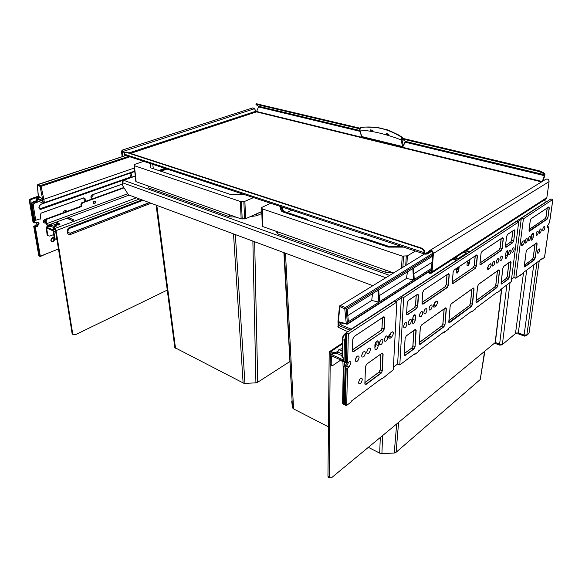<?xml version="1.0" encoding="UTF-8"?>
<svg xmlns="http://www.w3.org/2000/svg" width="582" height="582" viewBox="0 0 582 582"><rect width="100%" height="100%" fill="white"/><g stroke="black" fill="none" stroke-linecap="round" stroke-linejoin="round"><path stroke-width="0.87" d="M81.502 204.588L81.764 206.465L81.153 206.217L80.891 204.34L81.822 202.689L82.44 202.936L81.502 204.588L80.891 204.34M47.091 219.13L46.109 220.84L46.582 223.714L47.6 225.35L50.198 225.423L50.35 226.376L47.753 226.303L45.978 223.444L45.505 220.578L46.48 218.861L47.091 219.13L81.764 206.465M124.046 187.87L82.44 202.936M46.48 218.861L81.153 206.217M55.821 225.387L56.607 225.765L56.381 226.063L53.428 227.868L53.85 229.024L55.457 230.334L72.19 333.944L75.5 334.686L167.238 290.112M53.85 229.024L53.544 228.573M55.115 225.962L55.865 226.289M50.35 226.376L51.318 226.071M50.198 225.423L51.165 225.118M53.697 228.064L54.788 228.551L56.076 230.61L72.786 334.272M73.427 219.705L69.331 217.966C67.978 217.843 67.403 218.054 67.621 218.599L72.095 220.433L73.434 220.171L73.427 219.705L71.972 220.418M56.949 224.659L57.633 224.958C59.415 225.125 60.164 224.841 59.895 224.114L57.633 224.958M54.308 226.973L55.166 224.747L57.174 223.459L57.138 222.368L59.895 224.114M73.048 334.548L72.19 333.944M123.813 187.506L81.822 202.689M343.46 358.192L342.747 357.617M330.991 352.634L330.285 353.107L331.02 352.648L332.969 353.514L336.098 353.456L337.72 352.576M332.969 353.514L332.984 352.328L331.034 351.463L329.594 351.579L329.194 352.619L327.95 476.025L328.19 477.225L329.194 477.786L331.587 477.691L495.267 342.529M332.984 352.328L336.112 352.27L337.822 351.346M342.1 348.596L338.877 349.644L337.735 351.972L337.706 353.747L341.998 355.66M330.285 353.107L330.263 355.136M330.161 364.339L329.194 477.786L328.19 477.225M372.567 285.58L128.484 194.861L122.693 185.738L122.344 182.69L123.675 180.304L122.977 180.296L122.526 181.475M123.078 186.349L123.231 187.717M123.559 187.106L123.61 187.579M385.248 269.946L385.139 272.143L392.515 272.522M484.93 351.062L480.223 379.559L396.095 452.272L394.232 453.051L380.715 453.64L368.341 447.34M281.084 210.335L281.048 209.731M279.891 206.392L280.946 210.087L281.994 211.659L388.259 247.124L403.522 247.124M277.774 231.876L277.796 233.92L385.139 272.143M276.094 231.287L277.796 233.92M270.55 203.314L261.66 207.505L262.22 225.169L262.795 226.573L393.367 272.827M261.66 207.505L262.235 208.858L402.191 256.08L407.371 255.862L415.395 251.031M382.592 435.569L381.908 453.727M396.684 423.929L394.232 453.051M284.387 252.806L292.477 407.8L291.684 400.998M328.444 426.832L293.561 408.899L292.491 407.822L283.892 252.624M229.723 214.86L229.81 216.831L236.052 217.101M235.332 234.575L244.957 383.393L243.953 383.342L174.826 347.6L156.092 205.119M153.328 168.715L152.797 164.524M150.585 163.797L150.782 167.863L231.396 194.766L244.52 194.744M256.604 213.805L256.684 215.777L261.849 213.448M250.522 216.533L256.684 215.777M148.039 185.927L148.199 187.768L229.81 216.831M134.129 165.543L136.115 181.7L241.144 218.905L245.611 218.73L261.784 211.492M143.376 161.425L134.813 164.357L134.115 165.426L134.42 165.739L240.373 201.481L244.884 201.307L253.403 197.669M164.655 168.431L158.77 170.533M252.872 241.094L255.92 382.847L244.957 383.393M289.96 361.473L257.717 382.236L255.92 382.847M331.354 365.154L330.336 364.79L330.11 363.772L331.202 364.274L331.427 365.292L332.911 365.416L340.885 359.96M343.424 359.989L331.675 354.642L330.518 354.729L330.11 363.772M344.304 366.122L344.391 361.968M340.339 360.331L343.256 361.837M343.213 370.501L342.9 360.862L331.369 355.842L331.202 364.274M93.717 194.359L91.127 197.938M55.443 239.18L54.264 237.871L54.875 238.154L53.806 231.469L52.78 229.817L46.196 227.038L47.077 234.59L48.08 235.732L49.746 236.081L53.733 234.561M54.875 238.154L55.275 239.02L56.898 239.384M53.479 227.46L51.391 226.529L51.165 225.096L52.096 223.401L55.428 222.695L56.265 222.004L57.138 222.368M48.255 235.892L47.077 234.59M54.264 237.871L52.933 230.778L46.64 227.999L47.68 234.866M55.828 226.274L55.159 226.434M55.166 224.747L55.181 226.587M55.319 225.707L57.327 224.419L57.996 223.255L57.363 223.081M57.771 222.542L56.381 222.033M542.751 181.169L544.817 175.931L544.919 174.12L543.603 172.73L539.092 170.752L402.679 138.341L402.358 139.229L405.021 141.004L405.079 141.848L403.457 145.973L402.635 146.548L361.72 136.544L359.865 130.004L360.418 127.582L365.205 127.036L377.114 127.465M542.344 181.424L544.65 174.796L543.333 173.407L538.823 171.435L402.46 138.953M130.463 153.401L256.473 111.875L258.648 106.615L256.48 104.891L256.109 103.778M124.381 153.415L123.384 151.509L122.285 150.811L122.504 156.565M124.563 152.935L123.675 151.24L122.031 150.192L121.551 151.64L122.118 156.689M541.573 181.897L256.473 111.875L254.472 108.725L252.872 107.866L122.227 150.127M427.923 272.361L429.64 273.394L431.451 273.118L432.04 271.838L433.408 253.476C432.921 250.835 431.626 249.889 429.538 250.646L426.926 253.214L425.748 253.396L425.697 254.181L427.464 253.905L431.64 251.329L427.464 253.905M429.64 273.394L429.698 272.623L430.898 272.441L431.298 271.583L432.652 253.228C432.324 251.468 431.466 250.842 430.076 251.344L427.544 253.825M545.865 198.971L546.854 197.582L549.095 181.606C548.782 179.351 547.633 178.616 545.654 179.387L429.967 250.384M431.298 271.59L429.698 272.623L428.454 272.02M125.45 152.244L126.585 152.135L421.39 248.034C423.296 248.798 424.438 250.253 424.816 252.384L424.336 252.683L424.525 253.774L425.697 254.181M424.816 252.384L425.086 253.337L425.748 253.396L428.381 251.78M424.7 254.101L124.555 155.023L124.286 154.157L125.108 152.36L126.061 152.309L420.91 248.325C422.808 249.096 423.951 250.544 424.336 252.683L124.286 154.157M124.817 155.307L125.654 155.583L37.663 184.727M388.791 135.039L387.961 134.835L388.791 135.039M372.087 131.306L372.887 131.263L372.167 131.088M359.829 128.156L256.131 103.72M359.611 128.753L255.92 104.258M386.353 133.569L388.827 134.187L388.82 135.293L386.39 134.704L386.353 133.569L387.874 135.068M402.744 138.356L402.584 137.541L401.886 137.41L401.005 139.84L402.635 146.548M361.72 136.544L361.422 136.13M388.521 130.15L377.151 127.371M370.596 129.873L372.88 130.375L372.924 131.503L370.603 130.965L370.596 129.873L372.174 131.081M37.415 222.048L38.317 223.212L36.724 225.991L37.444 226.318L35.349 227.089L40.325 256.211L45.578 254.123L40.049 256.626L34.935 226.871L40.049 256.626M40.893 218.999L40.187 214.911L40.893 218.999L39.059 219.072L35.757 220.272L34.149 220.047L34.644 222.935L36.739 222.164L38.579 222.571L39.038 223.532L37.444 226.318M81.124 205.992L78.541 207.17M38.732 196.614L38.223 195.93M37.503 185.003L40.078 186.444L43.475 203.329L38.696 201.321L38.405 201.801L39.198 201.532M128.302 156.456L40.58 185.571L40.078 186.444L41.089 186.349L40.58 185.571L37.968 184.523L37.466 185.396L38.347 196.17L42.326 198.629L42.675 200.739M129.619 156.893L41.089 186.349L43.846 199.299L42.828 199.364M43.475 203.329L44.385 202.631L43.846 199.299L134.398 167.994M39.692 208.894L129.83 177.284L131.139 174.942L130.426 173.16M58.426 249.016L45.578 254.123M34.273 222.52L31.443 205.955C31.29 203.911 32.119 202.471 33.923 201.634L36.957 200.586L37.888 200.979L38.405 201.801L35.371 202.856C33.923 203.525 33.261 204.675 33.385 206.319L35.757 220.272M38.579 222.571L37.859 222.244L38.317 223.212L36.724 225.991L34.935 226.871M84.441 201.743L83.793 197.916M46.109 219.072C44.414 219.036 43.541 219.981 43.49 221.902L43.948 222.87L45.934 223.175M52.431 216.693L50.678 217.333M57.64 214.794L55.908 215.427M70.735 210.015L69.047 210.633M75.769 208.181L74.096 208.793M66.857 211.433L66.515 210.931C64.995 210.095 63.918 210.691 63.3 212.728M54.613 238.969C54.279 241.428 53.173 242.214 51.296 241.334L50.867 240.417C51.201 237.965 52.3 237.172 54.177 238.038L54.613 238.969M65.206 212.037L65.075 211.15L66.268 211.644L65.453 210.488M53.893 238.642C53.864 240.439 53.042 241.385 51.434 241.472C53.042 241.385 53.864 240.439 53.893 238.642L53.464 237.711L53.893 238.642M53.129 237.558L54.177 238.038M44.116 223.03L45.811 222.433L44.116 223.03M42.668 201.277L36.695 199.015L36.892 200.608M33.8 201.612L36.848 200.564L36.593 198.949L37.19 198.156L36.702 198.724M339.866 305.652L339.481 306.459L340.455 305.586L345.373 307.551L346.13 308.598L344.755 308.78L346.297 323.745L339.08 321.861L339.022 325.578L342.711 323.206M431.531 268.382L414.26 279.455L413.504 268.091L432.426 256.269M413.562 279.906L412.798 268.528L378.671 289.843L379.675 301.636L413.562 279.906L406.476 278.458L379.173 295.736M348.422 321.679L347.178 309.5L377.893 290.323L378.904 302.131L348.422 321.679M431.982 262.315L413.882 273.773M372.538 293.67L371.709 300.458L347.796 315.59M371.709 300.458L378.904 302.131M407.436 271.881L406.476 278.458M432.535 254.814L346.13 308.598L347.483 324.138L346.465 324.189L346.297 323.745L347.658 323.563L431.437 269.692M337.982 321.693L338.229 327.244L347.825 331.696M393.403 367.118L397.637 363.968L401.398 296.675L516.59 221.364L518.693 221.96L511.229 281.659L500.338 289.792L500.258 290.454L496.919 292.957L496.992 292.295L475.349 308.467L475.276 309.144L471.66 311.857L471.733 311.174L448.256 328.714L448.191 329.412L444.262 332.351L444.321 331.653L418.778 350.735L418.727 351.455L414.442 354.664L414.493 353.943L399.812 364.907L403.682 297.518L518.693 221.96M511.527 279.273L513.826 277.57L521.319 218.279L550.79 199.008L552.9 199.408L523.407 218.861L521.319 218.279M344.529 404.221L343.315 404.395L342.572 403.275L343.285 366.827L345.352 365.387L347.01 363.015M341.976 356.861L343.46 357.93L343.395 361.582L345.191 361.88M343.285 366.827L345.25 367.038L346.719 366.005L348.691 362.106L346.719 366.005L345.352 365.387M429.887 306.183L429.16 308.104L429.887 306.183M424.7 309.748L423.914 311.807L424.7 309.748M420.393 312.701L419.564 314.869L420.393 312.701M409.146 320.442L408.193 322.865L409.146 320.442M404.643 323.541L403.646 326.058L404.643 323.541M356.802 356.562L355.355 359.902L356.802 356.562M363.059 352.241L361.669 355.486L363.059 352.241M368.108 348.749L366.762 351.921L368.108 348.749M380.693 340.055L379.471 343.016L380.693 340.055M385.51 336.738L384.331 339.612L385.51 336.738M522.498 241.501L521.21 244.331L522.498 241.501M433.401 305.092L433.845 305.259L435.532 301.84L433.845 305.259L436.034 306.067L437.722 302.604L437.475 301.265L436.413 301.229L435.023 302.196L433.321 305.674L433.561 306.998L434.645 307.041L436.034 306.067M413.198 316.382L412.587 321.031L413.198 316.382M374.968 344.158L376.037 344.617L374.757 347.847L376.037 344.617L376.161 341.649L376.037 344.617L378.3 345.57L378.184 341.19C376.7 340.499 375.594 341.736 374.873 344.893L374.99 349.258C376.474 349.949 377.58 348.72 378.3 345.57M391.322 332.518L389.496 336.185L388.572 336.825L389.496 336.185L391.322 332.518M489.106 264.657L487.483 267.858L489.106 264.657M358.643 382.068L360.003 379.035L358.643 382.068M540.714 228.901L541.064 228.995C540.249 228.821 539.594 229.788 539.092 231.92L539.281 233.324C540.096 233.506 540.751 232.538 541.253 230.414L541.064 228.995M350.67 329.834L351.426 329.339M340.303 322.581L339.08 321.861M337.953 321.926L339.481 306.459L344.755 308.78L345.373 307.551L432.637 253.41M337.967 321.955L338.309 322.253L339.837 306.809L340.455 305.586L424.453 254.014M337.895 326.793L337.902 326.233M457.328 267.865L457.052 269.633L456.39 270.259M456.877 269.357L456.826 269.888M524.462 336.12L524.084 335.043L526.863 334.912L526.274 335.85M515.012 333.973L501.837 345.01M500.025 345.257L499.603 344.188L502.433 344.049L510.087 282.51M348.305 333.901L396.873 302L394.581 301.134L345.963 332.911L346.137 333.639L348.305 333.901L347.658 362.819L349.135 361.8L350.742 361.939L350.982 363.095L349.011 367.038L346.719 366.005L345.075 367.489L346.181 368.137L345.381 405.261L344.318 403.69M393.57 333.391L393.323 332.133L391.999 332.053L390.413 333.151L388.572 336.876L388.82 338.12L390.166 338.207L391.737 337.102L393.57 333.391M381.275 378.773L381.865 379.042L381.901 378.293L351.295 401.158L351.281 401.922L346.697 405.348L345.381 405.261M381.865 379.042L393.265 369.803L396.873 302M346.181 368.137L347.541 368.071L349.011 367.038M384.309 339.852L384.557 341.088C385.997 341.736 387.074 340.521 387.779 337.436L387.532 336.185C386.084 335.545 385.015 336.76 384.309 339.852M379.457 343.235L379.697 344.457C381.166 345.133 382.258 343.904 382.971 340.79L382.723 339.553C381.254 338.884 380.162 340.114 379.457 343.235M366.755 352.095L366.995 353.289C368.522 354.009 369.65 352.772 370.385 349.564L370.145 348.356C368.617 347.636 367.482 348.88 366.755 352.095M361.662 355.646L361.902 356.824C363.452 357.574 364.601 356.322 365.343 353.078L365.103 351.884C363.554 351.142 362.404 352.394 361.662 355.646M355.347 360.047L355.58 361.211C357.166 361.989 358.337 360.731 359.094 357.435L358.854 356.257C357.268 355.493 356.104 356.751 355.347 360.047M362.266 379.74C361.509 382.963 360.367 384.215 358.832 383.487L358.621 382.403C359.37 379.173 360.513 377.922 362.048 378.635L362.266 379.74M345.191 361.975L346.297 362.892L347.658 362.819M523.407 218.861L515.827 278.218L520.359 274.835L520.279 275.475L523.371 273.162L523.458 272.514L542.031 258.641L541.944 259.266L544.505 257.353L548.87 227.002L547.502 227.591L547.32 226.18L549.51 222.55M522.636 241.392L521.203 244.396L521.407 245.8L523.123 245.044L524.549 242.054L524.346 240.642L522.636 241.392M533.541 234.582L533.345 233.164C532.508 232.967 531.832 233.957 531.322 236.125L531.155 240.199C531.999 240.395 532.668 239.413 533.185 237.245L533.541 234.582L531.97 234.131M525.08 241.69L525.277 243.094C526.135 243.305 526.826 242.308 527.343 240.111L527.139 238.7C526.281 238.489 525.59 239.486 525.08 241.69M528.209 239.508L528.412 240.912C529.256 241.115 529.94 240.126 530.457 237.943L530.253 236.525C529.409 236.328 528.725 237.318 528.209 239.508M536.073 234.022L536.262 235.434C537.084 235.615 537.753 234.641 538.255 232.502L538.066 231.083C537.244 230.901 536.575 231.883 536.073 234.022M542.744 229.373L542.926 230.785C543.726 230.952 544.374 229.992 544.876 227.882L544.687 226.471C543.886 226.296 543.239 227.264 542.744 229.373M539.659 250.289C539.15 252.392 538.496 253.359 537.695 253.185L537.521 251.846C538.03 249.736 538.685 248.769 539.485 248.943L539.659 250.289M547.298 226.347L548.87 227.002M515.827 278.218L513.826 277.57M520.279 275.475L519.741 275.301M541.42 259.106L541.944 259.266M491.215 265.305L490.99 263.908L489.011 264.723L487.476 267.909L487.701 269.299L489.688 268.469L491.215 265.305M507.366 255.767L507.642 250.791C506.849 250.573 506.231 251.446 505.78 253.41L505.503 258.379C506.289 258.597 506.915 257.724 507.366 255.767L505.562 255.207M403.617 326.393L403.864 327.666C405.218 328.241 406.229 327.048 406.905 324.094L406.651 322.814C405.298 322.239 404.286 323.432 403.617 326.393M408.157 323.221L408.404 324.501C409.743 325.062 410.739 323.883 411.401 320.958L411.154 319.663C409.823 319.111 408.819 320.296 408.157 323.221M419.513 315.306L419.76 316.608C421.041 317.125 422.008 315.961 422.656 313.116L422.408 311.799C421.121 311.29 420.16 312.454 419.513 315.306M423.856 312.272L424.103 313.582C425.369 314.084 426.315 312.927 426.962 310.111L426.708 308.787C425.449 308.293 424.496 309.457 423.856 312.272M429.094 308.62L429.334 309.944C430.578 310.424 431.517 309.275 432.15 306.488L431.902 305.164C430.658 304.684 429.727 305.841 429.094 308.62M511.833 250.922L512.044 252.326C512.953 252.566 513.673 251.548 514.204 249.271L513.993 247.867C513.084 247.626 512.364 248.645 511.833 250.922M508.523 253.235L508.733 254.632C509.657 254.88 510.385 253.861 510.916 251.562L510.705 250.158C509.781 249.911 509.054 250.937 508.523 253.235M499.894 259.252L500.113 260.649C501.066 260.918 501.815 259.878 502.361 257.535L502.142 256.131C501.189 255.862 500.44 256.902 499.894 259.252M496.453 261.653L496.672 263.042C497.639 263.326 498.396 262.278 498.941 259.914L498.723 258.517C497.756 258.241 496.999 259.281 496.453 261.653M492.19 264.621L492.416 266.01C493.398 266.301 494.162 265.254 494.715 262.86L494.489 261.464C493.507 261.18 492.743 262.227 492.19 264.621M415.497 316.106L415.286 315C414.166 314.542 413.336 315.539 412.776 317.998L412.718 323.272C413.831 323.73 414.66 322.734 415.221 320.289L415.497 316.106L413.766 315.444M403.682 297.518L401.398 296.675M399.812 364.907L397.637 363.968M496.919 292.957L496.366 292.761M471.1 311.639L471.66 311.857M443.695 332.133L444.262 332.351M413.86 354.416L414.442 354.664M36.935 222.106L37.117 222.673L35.531 225.452L33.734 226.325L34.229 226.58L39.307 256.167L38.776 255.2M38.259 196.149L29.122 199.473L30.642 199.67L39.03 196.803M34.229 226.58L36.724 225.991L35.531 225.452M66.283 211.644L65.788 210.626L66.515 210.931M65.075 211.15L64.9 210.575M43.665 222.455L45.396 219.654L45.214 219.087M52.569 237.631L50.998 240.868M33.072 221.989L34.178 222.477M39.307 256.167L39.976 256.335M401.522 246.462L388.514 246.317L361.815 237.427L361.335 237.696L387.932 246.564L402.489 246.783M280.72 206.668L283.194 211.644L306.234 219.327L306.743 219.087L283.623 211.39L281.499 206.923M306.001 219.669L306.234 219.327L307.085 220.032M307.536 219.705L306.976 219.196M291.618 210.255L286.897 212.437M282.816 210.117L282.692 207.316M281.324 210.728L280.349 206.545L281.302 210.233L282.299 211.761M360.389 237.82L361.335 237.696L361.095 238.053M362.026 237.492L360.622 237.689M149.312 202.601L70.349 233.135C67.337 232.669 67.068 231.083 69.549 228.377L143.005 200.259M70.349 233.135L70.393 233.244C67.257 232.764 66.981 231.112 69.564 228.297L69.804 227.417L142.037 199.895M151.014 203.234L70.844 234.342C66.894 236.074 65.671 228.995 69.68 227.467L69.804 227.417M70.844 234.342L70.393 233.244L149.465 202.66M93.913 202.601L93.877 202.136L93.913 202.601M93.957 202.747L93.935 202.027L93.957 202.747M94.502 203.94C92.785 203.584 92.662 202.645 94.124 201.117C95.841 201.474 95.965 202.412 94.51 203.94L94.502 203.94M127.771 193.733L46.582 223.714M45.505 220.578L46.109 220.84M136.406 197.807L54.788 228.551M129.109 195.094L56.461 222.062M55.814 222.302L53.842 223.03M51.463 223.917L47.6 225.35M69.331 217.966L67.621 218.599M47.87 225.467L48.022 226.42M139.542 198.971L56.076 230.61M72.335 333.202L71.746 332.875M69.636 228.348L143.099 200.295M342.216 344.027L331.034 351.463M336.098 353.456L336.112 352.27M328.954 476.585L327.95 476.025M122.344 182.69L385.539 277.629M123.675 180.304L389.343 275.293M135.264 176.128L123.573 180.267M277.425 231.752L386.426 270.368M261.755 208.458L262.315 226.158M407.371 255.862L406.869 264.541M406.265 256.131L405.741 265.232M403.493 256.247L402.897 266.978M402.191 256.08L401.551 267.8M262.235 208.858L262.795 226.573M398.597 422.35L396.095 452.272M484.588 351.346L480.223 379.559M285.493 253.221L293.561 408.899M380.286 437.468L379.69 453.174M147.879 185.869L230.734 215.216M255.636 214.241L261.798 211.783M244.884 201.307L245.611 218.73M243.843 201.518L244.585 218.941M241.428 201.605L242.192 219.036M240.373 201.481L241.144 218.905M134.42 165.739L136.115 181.7M165.499 168.707L159.614 170.817M166.816 169.144L160.938 171.254M254.661 241.756L257.717 382.236M156.82 205.395L175.502 348.211M233.498 233.891L243.116 382.963M331.675 354.642L333.21 353.609M343.438 359.32L342.922 359.676M342.034 353.878L337.735 351.972M342.085 351.011L338.935 349.622M53.806 231.469L55.53 230.814M46.582 227.045L48.131 226.463M54.33 229.235L52.78 229.817M54.228 226.456L51.165 225.096M55.188 224.732L52.147 223.393M57.334 223.197L55.712 222.491M57.174 223.459L55.428 222.695M544.599 175.706L404.963 142.139M360.062 131.35L258.583 106.957M121.965 151.778L123.289 151.349M123.675 151.24L254.472 108.725M129 152.921L255.796 111.264M542.198 181.511L256.786 111.533M424.525 253.774L424.969 253.119L425.748 253.396M430.018 251.395L430.433 251.14M433.408 253.476L549.095 181.606M432.04 271.838L546.854 197.582M126.585 152.135L126.061 152.309M421.39 248.034L420.91 248.325M544.65 174.796L405.167 141.368M359.822 130.499L258.466 106.208M256.917 104.294L257.128 103.756M538.823 171.435L539.092 170.752M543.333 173.407L543.603 172.73M402.635 138.109L401.907 139.571L403.457 145.973M402.351 138.05L401.886 137.41C388.274 128.811 374.452 125.537 360.418 127.582L359.865 130.004C372.487 130.855 386.201 134.136 401.005 139.84L401.907 139.571M359.603 129.728L361.48 136.355M91.25 199.284L90.908 196.709L91.92 194.919L122.489 183.985M40.82 218.985L40.143 214.933L41.22 213.048L83.713 197.851L85.11 198.789L85.467 201.372M130.31 173.058L131.859 175.117L130.455 177.626L41.22 209.214C40.042 209.505 39.285 209.04 38.958 207.818L40.427 204.413L43.505 203.336M31.406 205.693L32.366 206.355C32.214 204.304 33.043 202.863 34.855 202.027L33.654 201.743M34.753 220.309L32.366 206.355L33.385 206.319M37.888 200.979L34.855 202.027L35.371 202.856M39.787 197.269L37.19 198.156L42.522 200.383M42.806 201.576L42.326 198.629M134.726 171.108L44.385 202.631M40.143 214.933L41.162 213.136L83.684 197.945L41.22 213.048M83.713 197.851L84.921 198.797L85.285 201.437M85.11 198.789L83.983 198.426M90.959 196.672L91.309 199.262L90.938 196.694M90.908 196.709L91.92 194.919M91.912 194.992L122.496 184.05L91.891 195.006L90.959 196.658M38.849 207.17L40.369 204.508L129.939 173.225L40.427 204.413M129.968 173.181L131.074 173.421L131.67 175.124L130.361 177.474L41.118 209.054L39.445 208.676L39.009 207.796M129.953 173.21L130.535 173.24M131.794 174.513L131.074 174.331M131.859 175.117L131.139 174.942M130.455 177.626L129.83 177.284M41.22 209.214L40.594 208.829M38.958 207.818L38.899 207.141M459.14 266.658L458.834 270.012C457.758 273.38 456.877 274.006 456.193 271.903L456.506 268.411M458.834 270.012L458.252 270.033C457.801 272.049 457.132 272.9 456.259 272.594L456.244 271.845M469.878 259.514L469.558 262.824C468.488 266.141 467.637 266.752 467.004 264.657L467.331 261.209M469.558 262.824L468.983 262.846C468.539 264.81 467.899 265.647 467.062 265.363L467.055 264.599M517.696 221.677L521.174 219.399M395.782 301.585L401.333 297.948M345.803 340.448L345.359 361.793M412.696 319.307L415.221 320.289M388.732 335.872L391.737 337.102M487.498 267.764L489.688 268.469M466.364 250.493L469.9 251.606L546.782 201.379L543.472 200.521M469.659 252.05L470.147 251.73M469.267 259.914L468.983 262.846L467.273 262.293M467.382 253.534L466.786 253.105M455.553 257.499L458.383 258.415L466.618 253.046L463.803 252.152M340.426 322.61L340.39 324.683L351.157 329.179L456.47 260.38L452.905 259.216M465.76 250.886L469.587 252.093M453.574 258.779L455.495 259.405M454.935 257.899L458.645 259.245M453.749 258.67L457.016 260.314M458.521 267.073L458.252 270.033L457.052 269.633L457.052 268.935M338.229 327.244L338.309 322.253M350.095 330.212L339.022 325.578M345.723 336.345L344.428 340.514L343.998 361.858M345.635 340.535L342.653 339.743C342.878 337.102 343.911 335.05 345.737 333.61L345.119 333.668C343.387 335.014 342.449 336.942 342.303 339.452L342.318 357.421M343.897 367.104L343.154 404.177M342.303 339.211L341.969 357.122M457.146 267.982L457.016 268.877L457.096 268.018M455.48 259.23L456.95 260.358M457.219 269.03L456.739 269.517M458.129 258.932L458.383 258.415L459.154 258.917M528.507 333.944L529.06 332.911M539.23 260.736L529.038 333.042L526.863 334.912L536.99 262.409M533.767 264.81L524.084 335.043L518.315 332.926L518.7 334.003M523.553 272.449L515.55 333.057L518.315 332.926L526.725 270.077M506.864 284.918L499.603 344.188L495.173 342.405L501.604 288.847M501.793 288.708L495.347 342.565L495.784 343.642M382.018 353.158L383.116 354.016L382.345 370.734L381.108 373.244L366.027 384.404L364.87 383.625L365.452 366.645L366.74 364.056L381.879 353.252M382.039 353.143L382.716 353.296L382.861 354.023L382.09 370.749L380.177 369.905L380.883 354.023M383.116 354.016L381.617 353.5M347.541 368.071L346.697 405.348M352.474 350.706L352.765 339.175L354.118 336.483L383.662 316.826L384.775 317.801L384.266 329.005L382.992 331.565L353.718 351.615L352.474 350.582M388.609 337.567L390.166 338.207M364.936 382.549L379.057 372.182L380.177 369.905L380.832 354.06M379.02 372.167L380.133 369.876M383.502 316.928L384.346 317.001L384.513 317.816L384.004 329.019L382.847 331.347L380.875 330.54L352.525 349.862L380.875 330.54L382.032 328.219L382.498 317.656M380.854 330.532L381.981 328.19M380.774 330.54L381.988 328.081L382.447 317.692M376.278 341.518L378.431 342.42M364.936 382.578L379.057 372.182L380.97 373.033L365.882 384.185L364.899 383.734M366.027 384.404L364.885 383.967M382.345 370.734L381.108 373.244M382.418 317.714L381.959 328.153L384.266 329.005M382.992 331.565L353.565 351.382L352.51 350.924M353.718 351.615L352.496 351.062M384.775 317.801L383.102 317.255M344.653 404.286L345.417 367.795M346.923 333.966L346.297 362.892M345.533 362.542L346.137 333.639M531.206 218.65L548.811 206.937L549.321 207.934L547.989 217.261L547.065 219.21L529.547 231.207L528.98 230.239L530.238 220.673L531.082 218.752M549.481 222.761L552.827 199.531M524.244 266.098L526.15 251.679L527.096 249.685L536.597 242.912L537.128 243.822L535.164 258.044L534.24 259.994L524.811 266.971L524.251 266.047M521.188 244.469L523.123 245.044M521.261 245.546L522.069 245.786M524.375 265.188L532.297 259.325L533.185 257.44L535.011 244.084L533.25 257.535L535.098 244.018M532.37 259.296L533.177 257.491M545.108 218.57L545.974 216.715L547.196 208.058L546.04 216.795L547.284 208M529.082 229.541L545.203 218.563L546.04 216.795L547.793 217.268L546.949 219.036L529.002 230.909M545.167 218.556L545.967 216.759M531.242 236.685L533.185 237.245M524.382 265.145L532.414 259.303L533.25 257.535L534.967 258.052L534.131 259.827L524.258 266.658M524.375 265.217L532.414 259.303L534.24 259.994M536.458 243.007L536.931 243.829L535.164 258.044M537.128 243.822L535.818 243.509M524.811 266.971L524.258 266.782M524.287 266.818L526.157 251.628L526.986 249.78M527.096 249.685L536.64 242.934M529.082 229.548L545.203 218.563L547.065 219.21M548.797 206.974L549.117 207.941L547.989 217.261M549.321 207.934L547.866 207.614M529.547 231.207L529.002 230.989M548.069 227.569L547.371 227.373M501.691 284.067L501.051 283.201L502.812 268.375L503.816 266.294L510.443 261.565L511.061 262.475L509.25 277.156L508.275 279.2L501.691 284.067L501.073 283.849M475.981 301.687L477.567 286.439L478.615 284.263L498.934 269.772L499.589 270.681L497.85 285.566L496.853 287.646L476.702 302.545L475.989 301.622M473.326 288.039L473.85 288.948L472.286 304.262L471.34 306.234L448.86 322.399L450.162 306.045L451.268 303.768L473.326 288.032L474.068 288.941L472.511 304.248L471.464 306.423L449.61 322.588L448.795 321.664M452.214 282.626L453.131 272.158L454.258 269.844L476.687 254.923L477.436 255.935L476.396 266.127L475.327 268.338L453.051 283.594L452.221 282.554M479.932 263.711L480.987 253.563L482.056 251.351L502.673 237.638L503.335 238.642L502.179 248.529L501.16 250.646L480.667 264.679L479.939 263.646M419.186 343.569L420.306 327.404L421.477 325.018L445.514 307.871L446.358 308.766L445.012 324.523L443.906 326.8L420.117 344.399L419.193 343.475M404.126 354.678L405.108 338.273L406.309 335.829L415.199 329.492L416.159 330.372L415.075 346.603L413.904 348.989L405.123 355.493L404.134 354.576M421.986 303.258L422.736 292.455L423.929 290.032L448.409 273.744L449.26 274.74L448.366 285.253L447.238 287.573L422.932 304.211L421.986 303.171M406.578 313.778L407.233 302.807L408.462 300.319L417.527 294.288L418.502 295.285L417.774 306.132L416.581 308.562L407.589 314.724L406.585 313.676M512.764 242.701L506.078 247.277L505.431 246.302L506.602 236.452L507.62 234.342L514.342 229.875L514.961 230.872L513.761 240.628L512.764 242.701L505.954 247.095L505.467 246.943M510.741 241.988L511.673 240.01L512.778 230.959M505.532 245.582L510.836 241.981L511.738 240.097L512.866 230.909M510.807 241.974L511.665 240.06M501.182 282.263L506.398 278.451L507.278 276.596L508.988 262.649M506.355 278.443L507.213 276.552M506.296 278.458L507.22 276.501L508.901 262.708L507.198 276.53L509.039 277.17L508.151 279.025L501.575 283.885L501.073 283.718M476.098 300.727L494.955 286.868L495.864 284.976L497.494 270.841M494.918 286.861L495.791 284.94L497.639 285.573L496.73 287.464L476.578 302.364L476.003 302.16M476.105 300.676L494.838 286.89L495.799 284.874L497.414 270.899M480.026 262.969L499.211 249.904L500.134 247.983L501.218 238.656M499.181 249.896L500.069 247.939M499.116 249.911L500.076 247.888L501.131 238.715M476.68 254.952L477.211 255.942L476.171 266.134L475.196 268.142L473.333 267.538L452.301 281.87L473.333 267.538L474.308 265.53L475.276 255.92M473.312 267.531L474.243 265.487M473.239 267.538L474.25 265.421L475.203 255.971M448.889 320.755L469.529 305.586L470.482 303.615L471.944 289.072M469.492 305.579L470.416 303.571M469.427 305.594L470.423 303.506L471.864 289.123M419.28 342.551L441.934 325.898L442.938 323.832L444.197 308.86M441.898 325.891L442.873 323.796M441.833 325.898L442.88 323.716L444.124 308.911M422.059 302.465L445.201 286.708L446.168 284.569M445.106 286.708L446.176 284.489L446.998 274.74M417.527 294.303L418.087 294.441L418.254 295.292L417.527 306.147L416.443 308.358L414.508 307.623L406.651 312.978L414.508 307.623L415.533 305.383M414.406 307.623L415.541 305.295L416.203 295.234M404.214 353.638L411.889 348.014L412.951 345.846L413.962 330.43M411.852 348L412.893 345.81M411.787 348.014L412.9 345.715L413.897 330.474M487.541 268.979L488.509 269.299M506.398 251.548L507.824 251.984M433.372 306.568L434.645 307.041M512.764 230.974L511.658 240.039L513.542 240.635L512.64 242.519L510.836 241.981L505.532 245.597M514.19 229.97L514.75 230.887L513.761 240.628M514.961 230.872L513.455 230.508M506.078 247.277L505.46 247.037M501.175 282.292L506.398 278.451L508.275 279.2M510.305 261.66L510.851 262.482L509.25 277.156M511.061 262.475L509.716 262.126M476.098 300.756L494.955 286.868L496.853 287.646M476.702 302.545L476.003 302.305M498.934 269.779L499.378 270.695L497.85 285.566M499.589 270.681L498.228 270.324M480.026 262.977L499.211 249.904L501.037 250.464L480.536 264.49L479.968 264.308M501.117 238.722L500.054 247.917L501.96 248.536L501.16 250.646M480.667 264.679L479.961 264.403M502.666 237.66L503.117 238.649L502.179 248.529M503.335 238.642L501.808 238.264M475.181 255.978L474.228 265.465L476.396 266.127M475.327 268.338L452.912 283.39L452.258 283.165M453.051 283.594L452.25 283.267M477.436 255.935L475.88 255.52M448.889 320.777L469.529 305.586L471.464 306.423M471.849 289.138L470.402 303.549L472.511 304.248M449.61 322.588L448.809 322.144M474.068 288.941L472.679 288.548M419.28 342.572L441.934 325.898L443.782 326.604L419.986 344.195L419.215 343.882M444.102 308.926L442.858 323.767L444.786 324.538L443.906 326.8M420.117 344.399L419.207 344.071M445.376 307.965L445.987 307.973L446.125 308.773L445.012 324.523M446.358 308.766L444.932 308.336M422.059 302.48L445.201 286.708L446.234 284.605L447.063 274.689M446.976 274.755L446.154 284.54L448.133 285.267L447.1 287.37L422.794 304.008L422.023 303.717M422.932 304.211L422.015 303.833M447.238 287.573L445.201 286.708M448.256 273.846L448.86 273.875L449.028 274.755L448.366 285.253M449.26 274.74L447.667 274.289M422.736 292.455L423.783 290.142M423.929 290.032L448.504 273.751M414.508 307.623L415.592 305.419L416.261 295.19M416.174 295.249L415.519 305.354L417.774 306.132M416.581 308.562L407.451 314.506L406.622 314.185M407.589 314.724L406.607 314.309M418.502 295.285L416.865 294.79M404.214 353.667L411.889 348.014L413.773 348.785L404.985 355.282L404.155 354.933M413.875 330.489L412.878 345.781L414.835 346.617L413.904 348.989M405.123 355.493L404.148 355.136M415.061 329.594L415.766 329.616L415.912 330.387L415.075 346.603M416.159 330.372L414.697 329.907M30.642 199.67L31.413 204.217M38.827 255.483L33.836 226.398M29.624 199.713L33.523 222.426M33.123 222.251L29.224 199.539M389.023 246.761L388.987 247.161M282.626 211.31L282.27 211.724M283.594 211.281L281.863 207.047M282.917 210.284L282.787 207.345M387.932 246.564L387.692 246.928M53.58 228.828L53.428 227.868M329.856 351.404L342.231 343.191M135.242 175.953L123.166 180.231M261.784 208.552L262.344 226.252M134.136 165.557L135.832 181.519M174.826 347.6L156.129 205.133M331.427 365.292L330.336 364.79M332.584 353.347L330.729 354.591M48.08 235.732L47.477 235.455M47.942 226.391L46.305 227.002M55.275 239.02L54.664 238.744M431.451 273.118L546.236 198.731M402.919 138.392L402.708 137.759M402.235 137.279L398.561 134.944L388.718 130.303M37.845 184.501L125.559 155.554M37.786 184.523L37.35 185.287L38.237 196.054L42.246 198.789M33.741 201.634C31.952 202.449 31.152 203.867 31.341 205.89L34.222 222.717M37.066 198.135L39.722 197.225M43.745 203.3L134.769 171.501M40.202 214.867L41.198 213.136M39.445 208.676L38.914 207.127L40.405 204.508M431.408 270.121L347.483 324.138L339.648 322.406M467.382 261.173L467.07 264.417M467.448 253.497L466.757 253.054M463.839 252.122L466.669 253.025M546.84 201.35L543.523 200.492M456.557 268.375L456.266 271.656M345.759 333.253L345.242 333.588M452.942 259.186L456.521 260.358M453.531 258.808L456.885 260.401M529.067 332.999L526.499 335.661L524.207 336.018L518.438 333.901L515.186 333.828L502.07 344.828L499.742 345.148L495.493 343.526L495.173 342.405L501.568 288.876M539.259 260.714L529.074 332.969M349.775 361.502L350.742 361.939M393.323 332.133L392.515 331.813M365.489 366.565L366.711 364.128L381.988 353.238L382.716 353.296L382.25 353.099M358.854 356.257L357.915 355.849M365.103 351.884L364.194 351.484M370.145 348.356L369.25 347.971M382.723 339.553L381.879 339.204M387.532 336.185L386.703 335.85M378.184 341.19L377.325 340.826M378.933 372.189L364.936 382.49M378.955 372.182L380.104 369.839L380.81 354.074M365.489 366.616L364.899 383.538M364.965 384.142L364.899 383.589M380.752 330.554L352.525 349.789M383.844 316.804L384.346 317.001L383.625 316.914L354.082 336.571L352.801 339.088M352.59 351.295L352.503 350.67M352.801 339.139L352.51 350.619M345.075 367.489L344.311 403.966M345.781 333.348L345.184 362.244M361.189 378.242L362.048 378.635M524.346 240.642L523.96 240.533M548.819 206.981L531.17 218.723L530.26 220.643M530.253 236.525L529.882 236.423M527.139 238.7L526.761 238.584M533.345 233.164L532.981 233.055M545.087 218.585L529.089 229.483M529.038 231.039L530.253 220.658M552.893 199.459L549.553 222.637M548.935 226.929L544.577 257.215M437.475 301.265L436.835 301.032M490.99 263.908L490.51 263.755M501.109 283.9L502.833 268.353L503.779 266.36L510.509 261.58M415.286 315L414.668 314.767M494.489 261.464L494.023 261.318M498.723 258.517L498.265 258.372M502.142 256.131L501.691 255.993M510.705 250.158L510.283 250.027M513.993 247.867L513.579 247.743M431.902 305.164L431.24 304.917M426.708 308.787L426.031 308.533M422.408 311.799L421.71 311.537M411.154 319.663L410.419 319.38M406.651 322.814L405.901 322.515M507.642 250.791L507.278 250.682M510.72 242.003L505.54 245.531M514.379 229.905L507.577 234.422L506.624 236.423L505.452 246.273M505.511 247.095L505.452 246.288M506.282 278.472L501.182 282.219M497.399 270.914L495.784 284.918M499.007 269.779L478.579 284.336L477.589 286.395M476.047 302.371L477.589 286.417M499.094 249.925L480.034 262.911M502.717 237.667L482.02 251.431L481.008 253.519L479.954 263.668M480.019 264.483L479.946 263.69M473.217 267.553L452.309 281.804M476.753 254.952L454.222 269.932L453.16 272.114L452.316 283.376M469.405 305.608L448.897 320.704M473.428 288.032L451.232 303.84L450.184 305.994M450.184 306.023L448.809 321.693M441.811 325.913L419.28 342.492M445.652 307.856L421.441 325.091L420.335 327.346M419.273 344.18L420.335 327.375M445.084 286.722L422.066 302.407M422.088 303.971L422.008 303.237M422.758 292.433L422.008 303.2M414.384 307.645L406.658 312.905M417.658 294.288L418.087 294.441L417.49 294.376L408.426 300.407L407.262 302.742M406.687 314.462L406.607 313.749M407.262 302.778L406.607 313.713M411.765 348.029L404.221 353.58M415.373 329.456L406.28 335.909L405.137 338.207M404.214 355.26L404.155 354.649M405.137 338.244L404.155 354.605M33.734 226.325L38.732 255.403M29.122 199.473L33.021 222.178M307.929 220.192L306.932 219.108M283.805 211.412L306.801 219.072M401.427 246.433L388.689 246.332M361.298 237.369L361.873 237.405M361.989 237.441L388.572 246.295"/></g></svg>
